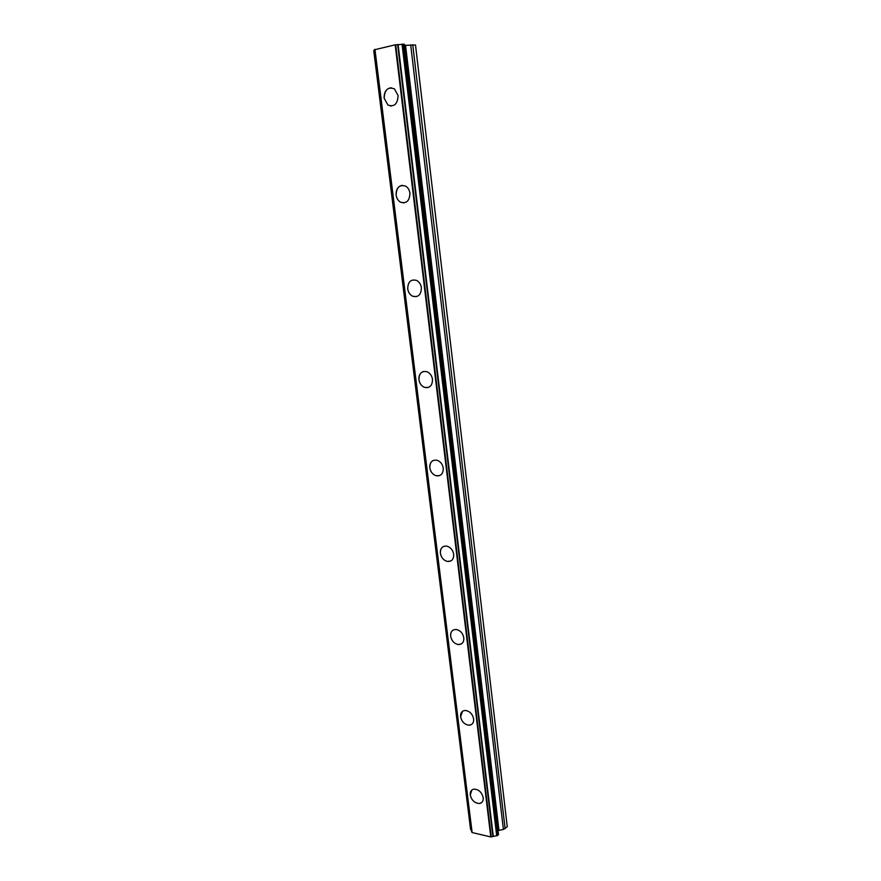 <?xml version="1.0" encoding="UTF-8"?>
<svg xmlns="http://www.w3.org/2000/svg" width="881" height="881" viewBox="0 0 881 881"><rect width="100%" height="100%" fill="white"/><g stroke="black" fill="none" stroke-linecap="round" stroke-linejoin="round"><path stroke-width="1.32" d="M481.676 802.547L479.44 803.505C474.705 803.219 471.643 800.366 470.267 794.937L471.842 790.048M470.256 794.948C470.025 791.578 471.313 789.629 474.121 789.123C478.824 789.464 481.852 792.327 483.206 797.723C483.427 801.049 482.171 802.976 479.429 803.516C474.694 803.23 471.632 800.377 470.256 794.948M471.776 724.325L469.121 725.217C464.628 724.656 461.787 721.825 460.598 716.727L462.536 711.297M460.587 716.738C460.378 712.872 461.919 710.78 465.234 710.449C469.683 711.066 472.491 713.896 473.659 718.962C473.868 722.772 472.348 724.865 469.11 725.217C464.617 724.656 461.776 721.836 460.587 716.738M461.512 643.835L458.439 644.562C454.266 643.747 451.667 640.961 450.654 636.203C450.389 633.45 451.182 631.435 453.021 630.168M450.643 636.214C450.455 631.798 452.294 629.552 456.138 629.486C460.267 630.356 462.833 633.142 463.824 637.855C464.001 642.216 462.195 644.463 458.428 644.573C454.255 643.747 451.656 640.961 450.643 636.214M450.852 560.944L447.427 561.45C443.606 560.404 441.26 557.673 440.401 553.268C440.126 550.107 441.095 547.883 443.319 546.572M440.39 553.268C440.269 548.246 442.394 545.868 446.777 546.121C450.554 547.211 452.856 549.942 453.693 554.303C453.803 559.27 451.711 561.66 447.416 561.45C443.595 560.404 441.26 557.684 440.39 553.268M439.773 475.553L436.095 475.751C432.659 474.529 430.578 471.875 429.84 467.811C429.554 464.177 430.743 461.699 433.408 460.389M429.829 467.811C429.785 462.129 432.219 459.618 437.108 460.256C440.489 461.512 442.537 464.155 443.253 468.185C443.286 473.802 440.896 476.335 436.084 475.751C432.648 474.529 430.567 471.886 429.829 467.811M428.265 387.508L424.477 387.365C421.426 386.021 419.587 383.466 418.949 379.7C418.673 375.526 420.105 372.795 423.276 371.529M418.949 379.711C419.004 373.346 421.713 370.692 427.076 371.738C430.071 373.126 431.877 375.669 432.494 379.381C432.417 385.691 429.741 388.356 424.466 387.376C421.415 386.021 419.576 383.466 418.949 379.711M416.317 296.688L412.572 296.203C409.885 294.772 408.266 292.316 407.716 288.836C407.903 281.766 410.876 278.958 416.647 280.433C419.268 281.898 420.854 284.343 421.382 287.779C421.195 294.794 418.255 297.602 412.561 296.203C409.885 294.761 408.277 292.316 407.727 288.836C407.892 281.766 410.865 278.958 416.636 280.433M403.95 202.916L400.392 202.123C398.047 200.648 396.626 198.291 396.142 195.075C395.91 189.547 397.937 186.298 402.221 185.329M396.131 195.075C396.428 187.268 399.644 184.305 405.756 186.199C408.068 187.686 409.456 190.032 409.929 193.214C409.599 200.967 406.427 203.94 400.392 202.123C398.036 200.648 396.615 198.302 396.131 195.075M391.186 106.061L387.926 105.015L384.171 98.265C384.017 91.965 386.352 88.452 391.186 87.748M384.171 98.265C384.601 89.708 388.014 86.58 394.424 88.86L398.091 95.566C397.639 104.068 394.248 107.218 387.915 105.015L384.171 98.265M374.513 50.272L373.907 50.58M404.181 44.259L395.184 44.832L374.458 49.777L471.544 831.554L472.128 832.545L490.783 836.939L497.589 835.54L498.371 834.373M498.073 830.761L404.467 45.372L405.546 45.338L498.965 830.343L503.403 829.439L507.258 826.697L415.502 44.964L405.546 45.338M498.106 830.739L498.965 830.343M470.685 829.252L471.335 829.924M374.943 49.369L472.128 832.545M395.184 44.832L490.783 836.939M373.996 50.426L470.828 829.704M374.711 49.457L471.897 832.369M395.701 44.755L491.246 836.917M397.65 44.568L492.908 836.576M398.102 44.546L493.294 836.421M402.044 44.149L496.686 835.75M403.102 44.05L497.589 835.54M404.17 44.127L498.426 834.781M410.689 44.832L503.403 829.439M412.749 44.766L505.11 828.658M373.742 50.536L470.575 829.484M374.458 49.777L471.533 831.51M404.324 44.182L498.525 834.56"/></g></svg>
